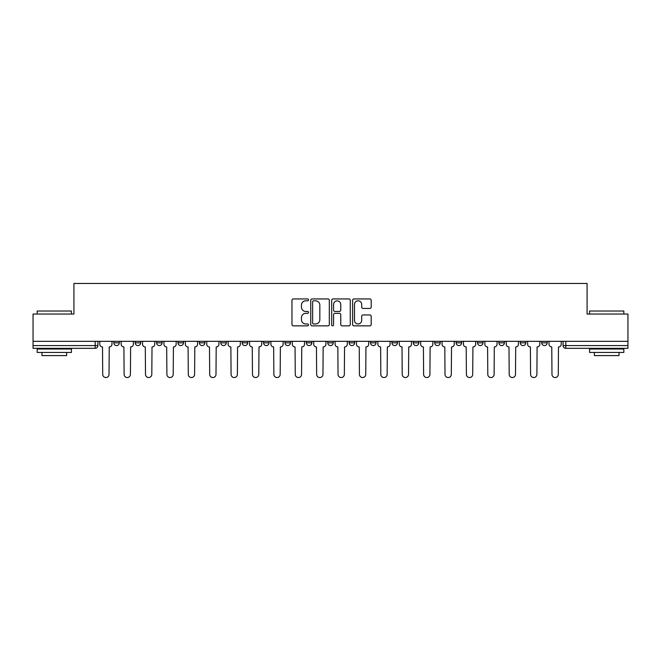 <?xml version="1.0" encoding="UTF-8"?>
<svg xmlns="http://www.w3.org/2000/svg" width="661" height="661" viewBox="0 0 661 661"><rect width="100%" height="100%" fill="white"/><g stroke="black" fill="none" stroke-linecap="round" stroke-linejoin="round"><path stroke-width="0.99" d="M308.555 299.879A0.942 0.942 0 0 0 307.613 298.937L293.31 298.937A1.347 1.347 0 0 0 291.972 300.284L291.972 324.51A1.347 1.347 0 0 0 293.31 325.856L307.613 325.856A0.942 0.942 0 0 0 308.555 324.915A0.942 0.942 0 0 0 307.613 323.973L305.762 323.973A4.305 4.305 0 0 1 301.457 319.668L301.457 317.644A4.305 4.305 0 0 1 305.762 313.339L307.613 313.339A0.942 0.942 0 0 0 308.555 312.397A0.942 0.942 0 0 0 307.613 311.455L305.762 311.455A4.305 4.305 0 0 1 301.457 307.15L301.457 305.126A4.305 4.305 0 0 1 305.762 300.821L307.613 300.821A0.942 0.942 0 0 0 308.555 299.879M541.69 342.844L541.69 341.332L541.69 342.844A2.743 2.743 0 0 0 544.433 345.587A2.743 2.743 0 0 1 541.69 342.844L547.176 342.844A2.743 2.743 0 0 1 544.433 345.587A2.743 2.743 0 0 0 547.176 342.844L547.176 341.332L547.176 342.844M349.148 341.332L349.148 342.844L354.635 342.844A2.743 2.743 0 0 1 351.892 345.587A2.743 2.743 0 0 1 349.148 342.844L349.148 341.332M284.974 341.332L284.974 342.844L290.46 342.844A2.743 2.743 0 0 1 287.717 345.587A2.743 2.743 0 0 1 284.974 342.844L284.974 341.332M242.182 341.332L242.182 342.844L247.668 342.844A2.743 2.743 0 0 1 244.925 345.587A2.743 2.743 0 0 1 242.182 342.844L242.182 341.332M220.791 341.332L220.791 342.844L226.277 342.844A2.743 2.743 0 0 1 223.534 345.587A2.743 2.743 0 0 1 220.791 342.844L220.791 341.332M178.007 341.332L178.007 342.844L183.485 342.844A2.743 2.743 0 0 1 180.75 345.587A2.743 2.743 0 0 1 178.007 342.844L178.007 341.332M369.838 308.431A1.347 1.347 0 0 0 371.185 307.084L371.185 300.284A1.347 1.347 0 0 0 369.838 298.937L353.957 298.937A1.347 1.347 0 0 0 352.61 300.284L352.61 324.51A1.347 1.347 0 0 0 353.957 325.856L369.838 325.856A1.347 1.347 0 0 0 371.185 324.51L371.185 316.305A1.347 1.347 0 0 0 369.838 314.958L363.038 314.958A1.347 1.347 0 0 0 361.699 316.305L361.699 320.37A3.602 3.602 0 0 1 358.097 323.973A3.602 3.602 0 0 1 354.494 320.37L354.494 304.424A3.602 3.602 0 0 1 358.097 300.821A3.602 3.602 0 0 1 361.699 304.424L361.699 307.084A1.347 1.347 0 0 0 363.038 308.431L369.838 308.431M33.05 341.332L33.05 314.041L73.916 314.041L73.916 283.462L587.084 283.462L587.084 314.041L627.95 314.041L627.95 341.332L33.05 341.332L33.05 345.587L97.919 345.587L97.919 341.332L97.919 345.587A2.743 2.743 0 0 1 95.176 348.33L33.05 348.33L33.05 345.587M329.318 300.284A1.347 1.347 0 0 0 327.98 298.937L312.091 298.937A1.347 1.347 0 0 0 310.744 300.284L310.744 324.51A1.347 1.347 0 0 0 312.091 325.856L327.98 325.856A1.347 1.347 0 0 0 329.318 324.51L329.318 300.284M333.02 298.937L348.909 298.937A1.347 1.347 0 0 1 350.256 300.284L350.256 324.51A1.347 1.347 0 0 1 348.909 325.856L342.109 325.856A1.347 1.347 0 0 1 340.762 324.51L340.762 314.686A1.347 1.347 0 0 0 339.415 313.339L334.912 313.339A1.347 1.347 0 0 0 333.565 314.686L333.565 324.915A0.942 0.942 0 0 1 332.623 325.856A0.942 0.942 0 0 1 331.682 324.915L331.682 300.284A1.347 1.347 0 0 1 333.02 298.937M563.081 341.332L563.081 345.587L627.95 345.587L627.95 348.33L565.824 348.33A2.743 2.743 0 0 1 563.081 345.587L563.081 341.332M627.95 341.332L627.95 345.587M520.298 341.332L520.298 342.844L525.784 342.844L525.784 341.332L525.784 342.844A2.743 2.743 0 0 1 523.041 345.587A2.743 2.743 0 0 1 520.298 342.844A2.743 2.743 0 0 0 523.041 345.587M504.393 342.844L504.393 341.332L504.393 342.844A2.743 2.743 0 0 1 501.649 345.587A2.743 2.743 0 0 1 498.906 342.844L504.393 342.844A2.743 2.743 0 0 1 501.649 345.587M498.906 341.332L498.906 342.844M482.993 341.332L482.993 342.844A2.743 2.743 0 0 1 480.25 345.587A2.743 2.743 0 0 1 477.515 342.844L482.993 342.844A2.743 2.743 0 0 1 480.25 345.587M477.515 341.332L477.515 342.844M461.601 341.332L461.601 342.844A2.743 2.743 0 0 1 458.858 345.587A2.743 2.743 0 0 1 456.115 342.844L461.601 342.844M456.115 341.332L456.115 342.844M440.209 341.332L440.209 342.844A2.743 2.743 0 0 1 437.466 345.587A2.743 2.743 0 0 1 434.723 342.844L440.209 342.844M434.723 341.332L434.723 342.844M418.818 341.332L418.818 342.844A2.743 2.743 0 0 1 416.075 345.587A2.743 2.743 0 0 1 413.332 342.844L418.818 342.844M413.332 341.332L413.332 342.844M397.426 341.332L397.426 342.844A2.743 2.743 0 0 1 394.683 345.587A2.743 2.743 0 0 1 391.94 342.844A2.743 2.743 0 0 0 394.683 345.587M391.94 341.332L391.94 342.844L397.426 342.844M376.026 341.332L376.026 342.844A2.743 2.743 0 0 1 373.283 345.587A2.743 2.743 0 0 1 370.54 342.844A2.743 2.743 0 0 0 373.283 345.587M370.54 341.332L370.54 342.844L376.026 342.844M354.635 341.332L354.635 342.844A2.743 2.743 0 0 1 351.892 345.587M333.243 341.332L333.243 342.844A2.743 2.743 0 0 1 330.5 345.587A2.743 2.743 0 0 1 327.757 342.844L333.243 342.844M327.757 341.332L327.757 342.844M311.852 341.332L311.852 342.844A2.743 2.743 0 0 1 309.108 345.587A2.743 2.743 0 0 1 306.365 342.844L311.852 342.844L311.852 341.332M306.365 341.332L306.365 342.844M290.46 341.332L290.46 342.844M269.06 341.332L269.06 342.844A2.743 2.743 0 0 1 266.317 345.587A2.743 2.743 0 0 1 263.574 342.844L269.06 342.844L269.06 341.332M263.574 341.332L263.574 342.844M247.668 341.332L247.668 342.844L247.668 341.332M226.277 342.844L226.277 341.332L226.277 342.844A2.743 2.743 0 0 1 223.534 345.587M204.885 341.332L204.885 342.844A2.743 2.743 0 0 1 202.142 345.587A2.743 2.743 0 0 1 199.399 342.844A2.743 2.743 0 0 0 202.142 345.587A2.743 2.743 0 0 0 204.885 342.844L204.885 341.332M199.399 341.332L199.399 342.844L204.885 342.844M183.485 341.332L183.485 342.844M162.094 341.332L162.094 342.844A2.743 2.743 0 0 1 159.351 345.587A2.743 2.743 0 0 1 156.607 342.844A2.743 2.743 0 0 0 159.351 345.587A2.743 2.743 0 0 0 162.094 342.844L156.607 342.844L156.607 341.332M135.216 341.332L135.216 342.844L140.702 342.844L140.702 341.332L140.702 342.844A2.743 2.743 0 0 1 137.959 345.587A2.743 2.743 0 0 1 135.216 342.844A2.743 2.743 0 0 0 137.959 345.587M113.824 341.332L113.824 342.844L119.311 342.844L119.311 341.332L119.311 342.844A2.743 2.743 0 0 1 116.567 345.587A2.743 2.743 0 0 1 113.824 342.844A2.743 2.743 0 0 0 116.567 345.587M95.176 341.332L95.176 348.33A2.743 2.743 0 0 0 97.919 345.587M313.57 300.821A0.942 0.942 0 0 0 312.628 301.763L312.628 323.031A0.942 0.942 0 0 0 313.57 323.973L315.528 323.973A4.305 4.305 0 0 0 319.833 319.668L319.833 305.126A4.305 4.305 0 0 0 315.528 300.821L313.57 300.821M340.762 304.49A3.602 3.602 0 0 0 337.16 300.887A3.602 3.602 0 0 0 333.565 304.49L333.565 310.108A1.347 1.347 0 0 0 334.912 311.455L339.415 311.455A1.347 1.347 0 0 0 340.762 310.108L340.762 304.49M99.77 341.332L99.77 344.216A2.743 2.743 0 0 0 102.513 346.959L102.719 374.382A3.156 3.156 0 0 0 105.867 377.538A3.156 3.156 0 0 0 109.024 374.382L109.23 346.959A2.743 2.743 0 0 0 111.973 344.216L111.973 341.332M121.161 341.332L121.161 344.216A2.743 2.743 0 0 0 123.904 346.959L124.111 374.382A3.156 3.156 0 0 0 127.259 377.538A3.156 3.156 0 0 0 130.415 374.382L130.622 346.959A2.743 2.743 0 0 0 133.365 344.216L133.365 341.332M142.553 341.332L142.553 344.216A2.743 2.743 0 0 0 145.296 346.959L145.503 374.382A3.156 3.156 0 0 0 148.659 377.538A3.156 3.156 0 0 0 151.807 374.382L152.013 346.959A2.743 2.743 0 0 0 154.757 344.216L154.757 341.332M37.165 311.025L71.446 311.025L37.165 311.025L37.165 314.041M71.446 352.445L37.165 352.445L37.165 349.016L71.446 349.016L71.446 352.445M66.645 352.445L66.645 355.593L41.965 355.593L41.965 352.445M589.554 311.025L623.835 311.025L589.554 311.025L589.554 314.041M623.835 352.445L589.554 352.445L589.554 349.016L623.835 349.016L623.835 352.445M619.035 352.445L619.035 355.593L594.355 355.593L594.355 352.445M163.945 341.332L163.945 344.216A2.743 2.743 0 0 0 166.688 346.959L166.894 374.382A3.156 3.156 0 0 0 170.051 377.538A3.156 3.156 0 0 0 173.207 374.382L173.413 346.959A2.743 2.743 0 0 0 176.156 344.216L176.156 341.332M185.344 341.332L185.344 344.216A2.743 2.743 0 0 0 188.079 346.959L188.286 374.382A3.156 3.156 0 0 0 191.442 377.538A3.156 3.156 0 0 0 194.598 374.382L194.805 346.959A2.743 2.743 0 0 0 197.548 344.216L197.548 341.332M206.736 341.332L206.736 344.216A2.743 2.743 0 0 0 209.479 346.959L209.686 374.382A3.156 3.156 0 0 0 212.834 377.538A3.156 3.156 0 0 0 215.99 374.382L216.197 346.959A2.743 2.743 0 0 0 218.94 344.216L218.94 341.332M228.128 341.332L228.128 344.216A2.743 2.743 0 0 0 230.871 346.959L231.077 374.382A3.156 3.156 0 0 0 234.234 377.538A3.156 3.156 0 0 0 237.382 374.382L237.588 346.959A2.743 2.743 0 0 0 240.331 344.216L240.331 341.332M249.519 341.332L249.519 344.216A2.743 2.743 0 0 0 252.262 346.959L252.469 374.382A3.156 3.156 0 0 0 255.625 377.538A3.156 3.156 0 0 0 258.781 374.382L258.98 346.959A2.743 2.743 0 0 0 261.723 344.216L261.723 341.332M270.911 341.332L270.911 344.216A2.743 2.743 0 0 0 273.654 346.959L273.861 374.382A3.156 3.156 0 0 0 277.017 377.538A3.156 3.156 0 0 0 280.173 374.382L280.38 346.959A2.743 2.743 0 0 0 283.123 344.216L283.123 341.332M292.311 341.332L292.311 344.216A2.743 2.743 0 0 0 295.054 346.959L295.252 374.382A3.156 3.156 0 0 0 298.408 377.538A3.156 3.156 0 0 0 301.565 374.382L301.771 346.959A2.743 2.743 0 0 0 304.514 344.216L304.514 341.332M313.702 341.332L313.702 344.216A2.743 2.743 0 0 0 316.445 346.959L316.652 374.382A3.156 3.156 0 0 0 319.8 377.538A3.156 3.156 0 0 0 322.956 374.382L323.163 346.959A2.743 2.743 0 0 0 325.906 344.216L325.906 341.332M335.094 341.332L335.094 344.216A2.743 2.743 0 0 0 337.837 346.959L338.044 374.382A3.156 3.156 0 0 0 341.2 377.538A3.156 3.156 0 0 0 344.348 374.382L344.555 346.959A2.743 2.743 0 0 0 347.298 344.216L347.298 341.332M356.486 341.332L356.486 344.216A2.743 2.743 0 0 0 359.229 346.959L359.435 374.382A3.156 3.156 0 0 0 362.592 377.538A3.156 3.156 0 0 0 365.748 374.382L365.946 346.959A2.743 2.743 0 0 0 368.689 344.216L368.689 341.332M377.877 341.332L377.877 344.216A2.743 2.743 0 0 0 380.62 346.959L380.827 374.382A3.156 3.156 0 0 0 383.983 377.538A3.156 3.156 0 0 0 387.139 374.382L387.346 346.959A2.743 2.743 0 0 0 390.089 344.216L390.089 341.332M399.277 341.332L399.277 344.216A2.743 2.743 0 0 0 402.02 346.959L402.219 374.382A3.156 3.156 0 0 0 405.375 377.538A3.156 3.156 0 0 0 408.531 374.382L408.738 346.959A2.743 2.743 0 0 0 411.481 344.216L411.481 341.332M420.669 341.332L420.669 344.216A2.743 2.743 0 0 0 423.412 346.959L423.618 374.382A3.156 3.156 0 0 0 426.766 377.538A3.156 3.156 0 0 0 429.923 374.382L430.129 346.959A2.743 2.743 0 0 0 432.872 344.216L432.872 341.332M442.06 341.332L442.06 344.216A2.743 2.743 0 0 0 444.803 346.959L445.01 374.382A3.156 3.156 0 0 0 448.166 377.538A3.156 3.156 0 0 0 451.314 374.382L451.521 346.959A2.743 2.743 0 0 0 454.264 344.216L454.264 341.332M463.452 341.332L463.452 344.216A2.743 2.743 0 0 0 466.195 346.959L466.402 374.382A3.156 3.156 0 0 0 469.558 377.538A3.156 3.156 0 0 0 472.714 374.382L472.921 346.959A2.743 2.743 0 0 0 475.656 344.216L475.656 341.332M484.844 341.332L484.844 344.216A2.743 2.743 0 0 0 487.587 346.959L487.793 374.382A3.156 3.156 0 0 0 490.949 377.538A3.156 3.156 0 0 0 494.106 374.382L494.312 346.959A2.743 2.743 0 0 0 497.055 344.216L497.055 341.332M506.243 341.332L506.243 344.216A2.743 2.743 0 0 0 508.987 346.959L509.193 374.382A3.156 3.156 0 0 0 512.341 377.538A3.156 3.156 0 0 0 515.497 374.382L515.704 346.959A2.743 2.743 0 0 0 518.447 344.216L518.447 341.332M527.635 341.332L527.635 344.216A2.743 2.743 0 0 0 530.378 346.959L530.585 374.382A3.156 3.156 0 0 0 533.741 377.538A3.156 3.156 0 0 0 536.889 374.382L537.096 346.959A2.743 2.743 0 0 0 539.839 344.216L539.839 341.332M549.027 341.332L549.027 344.216A2.743 2.743 0 0 0 551.77 346.959L551.976 374.382A3.156 3.156 0 0 0 555.133 377.538A3.156 3.156 0 0 0 558.281 374.382L558.487 346.959A2.743 2.743 0 0 0 561.23 344.216L561.23 341.332M565.824 341.332L565.824 348.33M71.446 314.041L71.446 311.025M63.63 349.016L63.63 348.33M44.981 349.016L44.981 348.33M623.835 314.041L623.835 311.025M616.019 349.016L616.019 348.33M597.37 349.016L597.37 348.33"/></g></svg>
